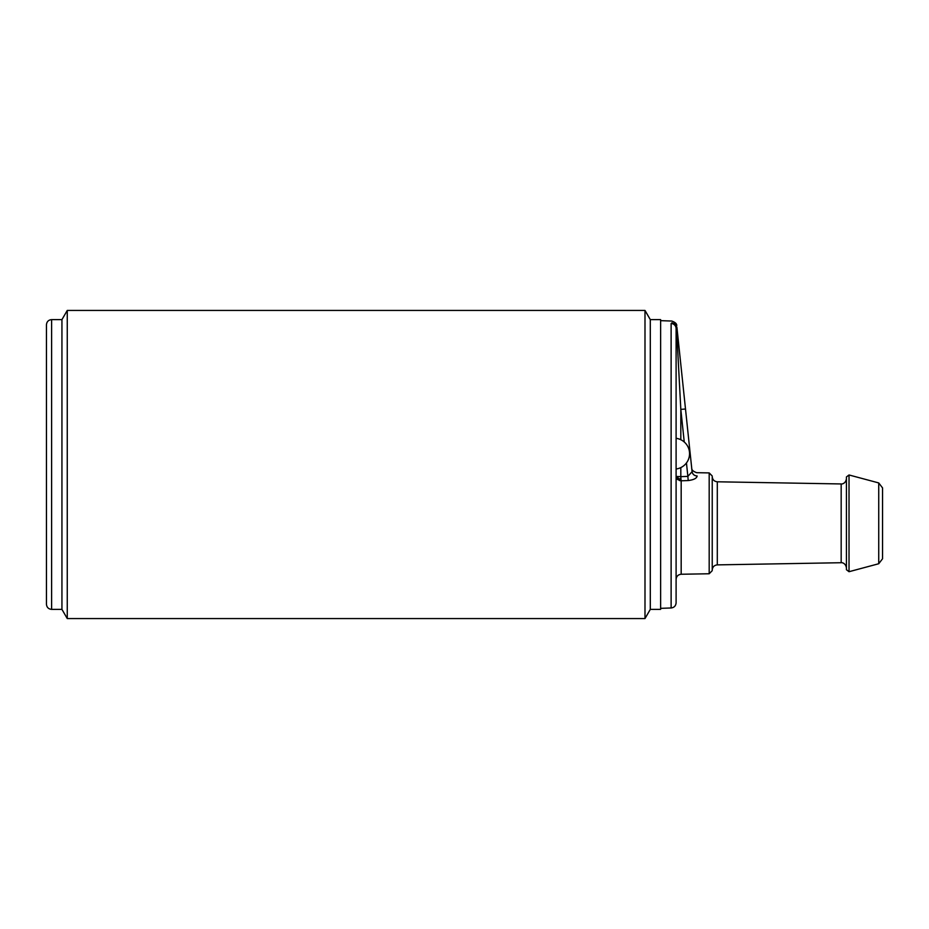 <?xml version="1.0" encoding="UTF-8"?>
<svg xmlns="http://www.w3.org/2000/svg" width="929" height="929" viewBox="0 0 929 929"><rect width="100%" height="100%" fill="white"/><g stroke="black" fill="none" stroke-linecap="round" stroke-linejoin="round"><path stroke-width="1.39" d="M51.606 319.622L51.606 609.378C48.482 609.064 46.752 607.345 46.45 604.21L46.45 324.79C46.752 321.655 48.482 319.936 51.606 319.622L61.941 319.622L61.941 609.378L67.26 618.563L67.26 310.437L61.941 319.622M644.993 618.563L650.3 609.378L650.3 319.622L644.993 310.437L644.993 618.563L67.26 618.563M650.3 319.622L660.624 319.622L660.624 609.378L650.3 609.378M671.121 607.972L671.121 323.513L671.969 322.804C671.725 320.47 671.725 320.47 671.969 322.804L671.121 323.513A5.156 5.075 0 0 1 676.103 328.576L676.103 602.816C675.824 605.871 674.164 607.589 671.121 607.972L660.624 608.344M684.243 442.018L680.818 409.375L676.521 327.821L675.093 324.418L671.969 322.804L675.302 324.163L676.835 327.589L676.103 328.576L676.103 390.691M675.093 324.418L675.998 325.243M675.302 324.163L676.916 327.356C676.684 325.104 676.684 325.104 676.916 327.356L676.835 327.589M676.103 430.951L676.103 438.314A15.479 15.479 0 0 1 676.103 469.006L676.103 476.472L677.09 479.016M680.818 467.589L680.818 476.658L676.103 476.472M676.103 418.201L676.103 404.777M680.818 439.742L680.818 409.375L685.497 409.015L692.093 471.7C692.616 474.324 694.288 475.753 697.133 475.985C696.785 478.307 693.812 479.828 688.226 480.56L687.866 476.391L692.093 471.7M676.916 327.356L691.71 468.077C691.536 469.923 693.22 471.467 696.75 472.698L709.187 472.907L709.187 573.762L681.178 574.25L681.178 480.792L677.589 479.503L678.367 478.574L680.957 479.004L681.178 480.792L688.226 480.56M681.05 480.781L680.318 480.711M680.063 480.665L679.296 480.456M677.462 476.6L678.367 478.574M686.45 462.932L687.866 476.391L680.818 476.658L680.957 479.004M697.133 475.985C696.622 471.607 696.622 471.607 697.133 475.985M712.229 523.341L712.229 570.046C712.531 566.945 714.215 565.227 717.304 564.878L717.304 481.791C714.215 481.443 712.531 479.724 712.229 476.635L712.229 523.341L712.229 476.635M846.424 569.709L846.424 476.96L849.025 474.974L849.025 571.707L846.424 569.709M878.729 563.74L878.729 482.929L882.55 487.911L882.55 558.759L878.729 563.74L849.025 571.707M717.304 481.791L841.175 483.951L841.175 562.719C841.14 562.486 845.587 562.568 846.424 567.874M51.606 609.378L61.941 609.378M644.993 310.437L67.26 310.437M676.742 325.673C676.904 323.849 675.255 322.305 671.783 321.051L660.624 320.656M681.178 574.25C678.089 574.598 676.393 576.317 676.103 579.417M709.187 573.762L712.229 570.661M709.187 472.907L712.229 476.008M841.175 483.951C841.14 484.183 845.587 484.114 846.424 478.795M878.729 482.929L849.025 474.974M841.175 562.719L717.304 564.878"/></g></svg>
